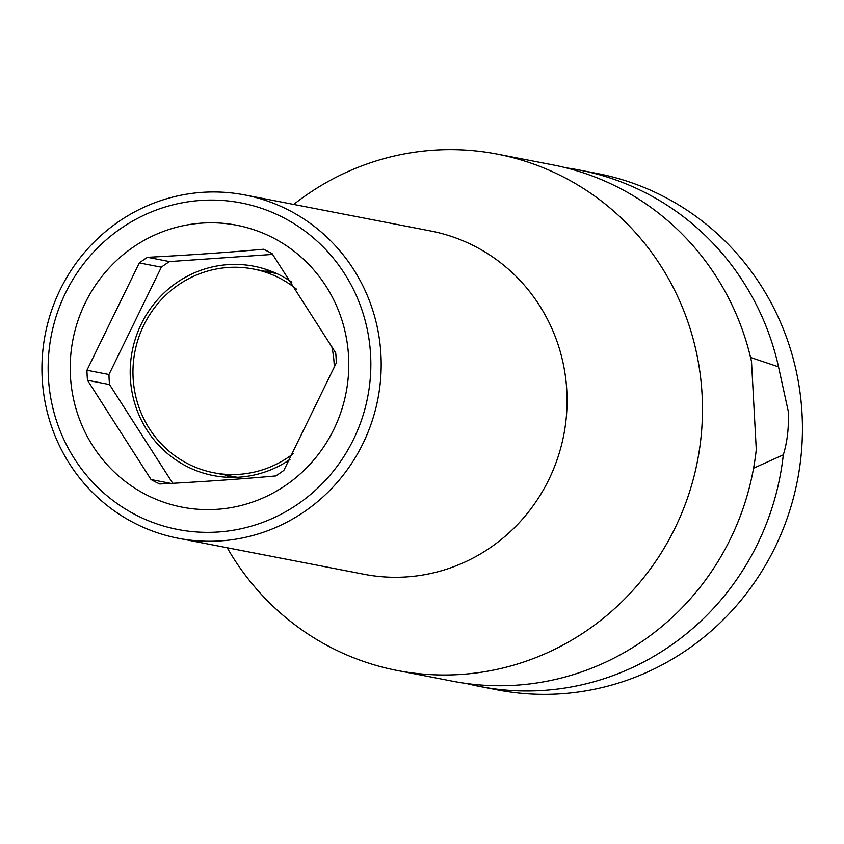 <?xml version="1.0" encoding="UTF-8"?>
<svg xmlns="http://www.w3.org/2000/svg" width="844" height="844" viewBox="0 0 844 844"><rect width="100%" height="100%" fill="white"/><g stroke="black" fill="none" stroke-linecap="round" stroke-linejoin="round"><path stroke-width="1.27" d="M87.502 380.285A128.51 124.522 -79 0 1 87.132 375.274A128.51 124.522 -79 0 1 86.953 370.242L139.323 262.917A128.51 124.522 -79 0 1 147.5 257.315C188.898 255.162 227.542 252.472 263.433 249.254A128.51 124.522 -79 0 1 272.158 253.685L335.722 352.961A128.51 124.522 -79 0 1 336.091 357.972A128.51 124.522 -79 0 1 336.26 363.004L283.89 470.33A128.51 124.522 -79 0 1 275.714 475.932C239.823 479.149 201.178 481.84 159.78 483.992A128.51 124.522 -79 0 1 151.055 479.561L87.502 380.285L109.52 384.547L172.735 483.285M348.572 356.548A143.575 139.123 101 0 1 217.246 509.301A143.575 139.123 101 0 1 70.421 375.875A143.575 139.123 101 0 1 201.748 223.122A143.575 139.123 101 0 1 348.572 356.548M86.953 370.242L108.971 374.514A128.51 124.522 -79 0 0 109.52 384.547M272.675 254.413L169.528 261.577A128.51 124.522 -79 0 0 161.341 267.189L108.971 374.514M147.5 257.315L169.528 261.577M291.845 282.17A106.618 103.316 -79 0 0 253.917 266.229A106.618 103.316 -79 0 0 227.869 264.636A106.618 103.316 -79 0 0 130.451 364.597A106.618 103.316 -79 0 0 213.342 475.562A106.618 103.316 -79 0 0 239.379 477.145A106.618 103.316 -79 0 0 289.967 459.516M151.055 479.561L170.847 483.39M139.323 262.917L161.341 267.189M225.084 474.94A106.618 103.316 -79 0 0 230.876 477.377M270.85 271.082A106.618 103.316 -79 0 0 264.573 271.188M497.38 154.135A262.98 254.835 -79 0 1 702.081 394.612A262.98 254.835 -79 0 1 461.541 674.409A262.98 254.835 101 0 1 397.302 670.495L452.732 681.235A262.98 254.835 -79 0 0 516.971 685.149A262.98 254.835 -79 0 0 756.277 449.599L751.519 361.622A262.98 254.835 -79 0 0 552.809 164.875L497.38 154.135A262.98 254.835 -79 0 0 433.151 150.221A262.98 254.835 101 0 0 293.733 204.438M750.559 357.455L778.537 366.855L788.254 411.313C788.971 427.507 787.315 442.013 783.306 454.832L753.576 468.22M466.321 683.471A262.98 254.835 -79 0 0 479.751 686.467A262.98 254.835 -79 0 0 543.99 690.392A262.98 254.835 -79 0 0 783.306 454.832M778.537 366.855A262.98 254.835 -79 0 0 579.828 170.119L597.341 173.505A262.98 254.835 101 0 1 801.8 447.204A262.98 254.835 101 0 1 561.503 693.779A262.98 254.835 101 0 1 497.264 689.864L479.751 686.467M579.828 170.119A262.98 254.835 -79 0 0 566.25 167.872M397.302 670.495A262.98 254.835 101 0 1 227.194 547.745M42.2 378.386A174.845 169.433 -79 0 0 178.295 538.272A174.845 169.433 -79 0 0 380.929 354.849A174.845 169.433 -79 0 0 244.834 194.964A174.845 169.433 -79 0 0 42.2 378.386M48.393 377.405A166.321 161.162 -79 0 0 218.48 531.973A166.321 161.162 -79 0 0 370.6 355.018A166.321 161.162 -79 0 0 200.524 200.461A166.321 161.162 -79 0 0 48.393 377.405M296.56 289.228A103.77 100.552 -79 0 0 253.369 269.014A103.77 100.552 -79 0 0 228.028 267.474A103.77 100.552 -79 0 0 133.204 364.766A103.77 100.552 -79 0 0 213.88 472.767A103.77 100.552 -79 0 0 239.232 474.317A103.77 100.552 -79 0 0 293.121 453.787M334.287 367.794A103.77 100.552 -79 0 0 331.576 345.755M178.295 538.272L364.175 574.3A174.845 169.433 -79 0 0 566.809 390.877A174.845 169.433 -79 0 0 430.714 230.992L244.834 194.964M237.153 477.271L213.88 472.767M276.642 273.53L253.369 269.014"/></g></svg>
